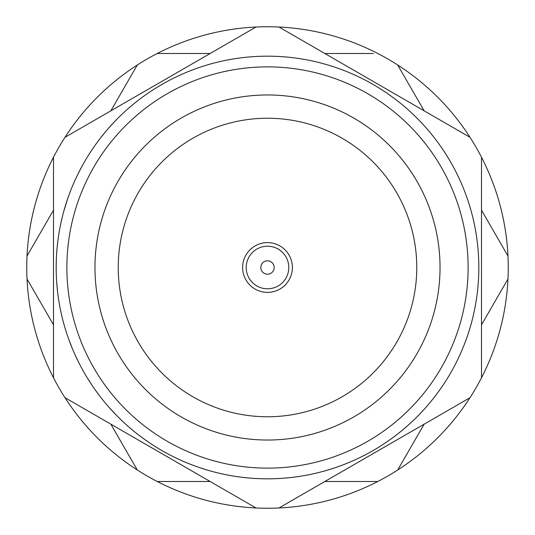 <?xml version="1.0" encoding="UTF-8"?>
<svg xmlns="http://www.w3.org/2000/svg" width="535" height="535" viewBox="0 0 535 535"><rect width="100%" height="100%" fill="white"/><g stroke="black" fill="none" stroke-linecap="round" stroke-linejoin="round"><path stroke-width="0.8" d="M503.589 248.421L507.976 256.018A240.75 240.75 0 0 1 53.5 377.79A240.75 240.75 0 0 1 397.686 64.982A240.75 240.75 0 0 1 507.976 256.018L481.5 210.161M424.161 110.839L397.686 64.982M373.403 53.5L324.839 53.5M210.161 53.5L157.21 53.5M137.314 64.982L110.839 110.839M53.5 210.161L27.024 256.018M27.024 278.982L53.5 324.839M110.839 424.161L137.314 470.018M157.21 481.5L210.161 481.5L157.21 481.5M324.839 481.5L377.79 481.5L324.839 481.5M397.686 470.018L424.161 424.161M481.5 324.839L507.976 278.982M56.175 267.694L56.175 267.694A211.325 211.325 0 0 0 56.563 280.293L56.656 281.724A211.325 211.325 0 0 0 56.69 282.199L57.673 292.638M58.556 299.125L58.723 300.215A211.325 211.325 0 0 0 60.121 308.133L60.328 309.197M64.581 326.517L64.902 327.594A211.325 211.325 0 0 0 68.079 337.424L68.56 338.775M75.047 354.792L78.591 362.215A211.325 211.325 0 0 0 85.439 374.794L86.911 377.255M101.503 398.281L101.623 398.435A211.325 211.325 0 0 0 108.204 406.366L109.153 407.443M121.278 420.069L122.074 420.831A211.325 211.325 0 0 0 478.825 267.5A211.325 211.325 0 0 0 267.5 56.175A211.325 211.325 0 0 0 56.175 267.5A211.325 211.325 0 0 0 267.5 478.825A211.325 211.325 0 0 0 478.825 267.5A211.325 211.325 0 0 0 267.5 56.175A211.325 211.325 0 0 0 56.175 267.5L56.175 266.804M53.5 377.79L53.5 157.21M256.018 507.976L64.982 397.686M470.018 397.686L278.982 507.976M481.5 157.21L481.5 377.79M64.28 325.461L63.979 324.391M62.08 317.094L61.425 314.306M72.633 349.261L68.721 339.223M101.583 398.381L100.62 397.151M96.554 391.74L95.778 390.664M116.623 415.468L109.468 407.797M94.962 267.5A172.537 172.537 0 0 0 267.5 440.037A172.537 172.537 0 0 0 440.037 267.5A172.537 172.537 0 0 0 267.5 94.962A172.537 172.537 0 0 0 94.962 267.5M416.765 267.5A149.265 149.265 0 0 0 267.5 118.235A149.265 149.265 0 0 0 118.235 267.5A149.265 149.265 0 0 0 267.5 416.765A149.265 149.265 0 0 0 416.765 267.5M278.982 27.024L470.018 137.314M64.982 137.314L256.018 27.024M56.175 266.697L56.182 265.734M56.182 265.581L56.195 264.731M56.349 258.947L56.396 257.877M57.767 241.593L57.82 241.185M57.787 241.432L58.088 239.118M478.825 267.5A211.325 211.325 0 0 1 267.5 478.825A211.325 211.325 0 0 1 56.175 267.5L56.289 260.645M57.051 248.267L57.793 241.379M60.154 226.679L61.184 221.757M61.117 222.065L61.231 221.537M61.966 218.36L62.254 217.183M65.43 205.647L65.578 205.166M62.02 218.133L62.274 217.096M65.23 206.296L65.504 205.407M63.899 210.884L67.577 199.02M71.182 189.283L71.764 187.838M74.418 181.612L74.96 180.402M82.136 166.017L83.527 163.516M90.997 151.285L91.498 150.529M91.773 150.121L92.588 148.904M98.627 140.458L99.57 139.214M103.763 133.904L104.606 132.881M115.306 120.883L117.312 118.837M121.592 114.63L122.401 113.861M132.961 104.539L133.656 103.964M134.098 103.603L135.181 102.727M146.229 94.434L147.125 93.812M108.846 127.905L114.985 121.224M100.286 138.277L104.94 132.473M77.749 174.484L81.915 166.425M72.212 186.742L75.181 179.921M60.729 223.871L62.388 216.635M56.784 251.47L57.131 247.424M56.416 257.402L56.282 260.839M92.047 385.294L87.151 377.656M99.898 396.214L95.471 390.236M242.623 267.5A24.878 24.878 0 0 0 267.5 292.377A24.878 24.878 0 0 0 292.377 267.5A24.878 24.878 0 0 1 267.5 292.377A24.878 24.878 0 0 1 242.623 267.5A24.878 24.878 0 0 1 267.5 242.623A24.878 24.878 0 0 1 292.377 267.5A24.878 24.878 0 0 1 267.5 292.377A24.878 24.878 0 0 1 242.623 267.5M274.188 267.5A6.688 6.688 0 0 1 267.5 274.188A6.688 6.688 0 0 1 260.812 267.5A6.688 6.688 0 0 1 267.5 260.812A6.688 6.688 0 0 1 274.188 267.5M66.875 267.5A200.625 200.625 0 0 0 267.5 468.125A200.625 200.625 0 0 0 468.125 267.5A200.625 200.625 0 0 0 267.5 66.875A200.625 200.625 0 0 0 66.875 267.5M288.793 267.5A21.293 21.293 0 0 1 267.5 288.793A21.293 21.293 0 0 1 246.207 267.5A21.293 21.293 0 0 1 267.5 246.207A21.293 21.293 0 0 1 288.793 267.5"/></g></svg>
